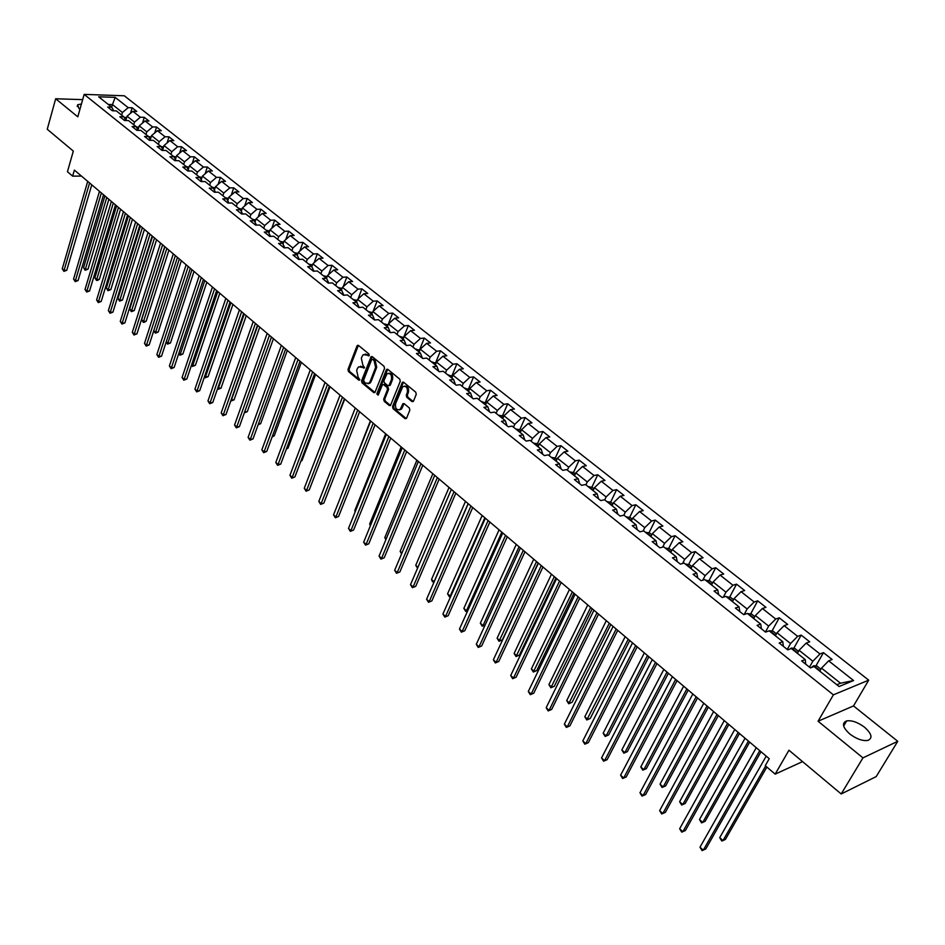 <?xml version="1.0" encoding="UTF-8"?>
<svg xmlns="http://www.w3.org/2000/svg" width="945" height="945" viewBox="0 0 945 945"><rect width="100%" height="100%" fill="white"/><g stroke="black" fill="none" stroke-linecap="round" stroke-linejoin="round"><path stroke-width="1.42" d="M369.294 355.485L368.963 353.997L358.486 345.445L356.997 345.964L347.996 369.448L348.469 371.55L358.805 380.162L359.844 379.819L358.167 377.22L356.655 370.464L357.411 368.515L358.568 366.825L364.557 367.699L362.868 365.101L361.344 358.32L362.1 356.348L363.293 354.635L369.294 355.485M864.592 727.272C857.954 722.323 851.988 720.196 846.696 720.881C841.582 723.008 842.609 727.378 849.779 733.97C856.394 738.943 862.372 741.104 867.711 740.467C872.896 738.281 871.869 733.887 864.592 727.272M81.424 103.997L77.667 104.741L78.86 108.427L79.947 109.218M411.949 401.554L413.52 401.082L416.249 394.36L415.753 392.187L403.609 382.276L402.393 382.276L392.541 406.504L393.026 408.653L405.015 418.635L406.574 418.174L409.835 410.142L409.35 407.968L404.176 403.704L402.936 403.704L400.184 409.409C396.652 410.496 395.116 408.583 395.577 403.645L402.735 386.718C406.279 385.643 407.815 387.58 407.33 392.506L406.267 395.128L406.763 397.29L411.949 401.554L413.225 401.53M82.664 99.638L55.672 98.764L47.25 129.264L73.32 151.094L67.449 171.718L72.635 176.136L74.371 170.076L769.242 758.705L765.249 765.686L775.172 774.132L802.565 761.611M862.95 757.878L897.75 741.305L853.512 705.939L818.063 721.224L862.95 757.878L841.204 793.965L788.957 750.224L775.172 774.132M818.063 721.224L833.384 694.847L84.152 94.382L124.338 95.788L868.703 680.164L833.384 694.847M55.672 98.764L77.797 116.826L84.152 94.382M384.532 368.455L384.048 366.306L372.259 356.69L371.125 356.667L361.592 380.764L362.065 382.879L373.712 392.565L374.881 392.588L384.532 368.455M387.816 369.389L399.782 379.158L400.267 381.319L390.462 405.511L389.245 405.499L384.178 401.282L383.694 399.144L387.497 389.576L387.013 387.438L383.646 384.662L382.465 384.639L378.201 395.093L376.807 393.923L386.292 369.897L387.816 369.389M897.75 741.305L876.204 776.589L841.204 793.965M823.461 652.652L819.976 653.975L806.191 643.096L809.7 641.809L801.171 635.087L797.651 636.351L784.102 625.649L787.646 624.421L779.259 617.817L775.715 619.022L762.402 608.509L765.958 607.34L757.725 600.843L754.145 601.989L741.057 591.653L744.648 590.53L736.545 584.152L732.954 585.25L720.078 575.08L723.693 574.017L715.731 567.732L712.105 568.784L699.442 558.79L703.08 557.774L695.248 551.596L691.598 552.601L679.16 542.773L682.822 541.804L675.108 535.72L671.446 536.677L659.197 527.003L662.882 526.082L655.298 520.104L651.613 521.014L639.564 511.505L643.261 510.631L635.808 504.748L632.099 505.599L620.251 496.243L623.972 495.416L616.624 489.628L612.903 490.443L601.244 481.229L604.977 480.45L597.748 474.756L594.015 475.524L582.533 466.464L586.29 465.72L579.179 460.109L575.422 460.841L564.118 451.923L567.886 451.214L560.893 445.697L557.125 446.383L545.997 437.606L549.777 436.944L542.891 431.511L539.099 432.16L528.16 423.514L531.952 422.887L525.172 417.548L521.368 418.151L510.583 409.634L514.399 409.055L507.713 403.787L503.898 404.354L493.29 395.979L497.105 395.435L490.526 390.238L486.699 390.781L476.245 382.524L480.084 382.004L473.599 376.901L469.759 377.398L459.471 369.271L463.31 368.786L456.931 363.754L453.08 364.227L442.933 356.206L446.784 355.769L440.5 350.808L436.649 351.245L426.644 343.342L430.507 342.94L424.317 338.05L420.454 338.452L410.603 330.679L414.477 330.301L408.37 325.482L404.495 325.848L394.786 318.181L398.66 317.839L392.647 313.102L388.773 313.433L379.205 305.873L383.091 305.566L377.161 300.888L373.275 301.195L363.849 293.753L367.735 293.458L361.888 288.851L358.001 289.135L348.705 281.787L352.603 281.527L346.839 276.991L342.94 277.239L333.786 269.998L337.684 269.774L332.002 265.297L328.092 265.51L319.067 258.387L322.966 258.174L317.366 253.768L313.457 253.957L304.562 246.928L308.46 246.751L302.943 242.392L299.033 242.558L290.245 235.624L294.167 235.47L288.709 231.182L284.799 231.324L276.141 224.485L280.051 224.355L274.676 220.114L270.766 220.232L262.226 213.487L266.136 213.381L260.844 209.211L256.922 209.306L248.488 202.643L252.409 202.573L247.188 198.45L243.267 198.521L234.951 191.953L238.872 191.894L233.71 187.831L229.789 187.878L221.591 181.405L225.512 181.369L220.421 177.353L216.499 177.376L208.408 170.986L212.33 170.974L207.309 167.017L203.388 167.017L195.402 160.721L199.324 160.721L194.363 156.823L190.441 156.799L182.562 150.574L186.484 150.609L181.594 146.747L177.672 146.711L169.887 140.569L173.821 140.616L168.99 136.812L165.068 136.753L157.39 130.694L161.311 130.764L156.551 127.008L152.617 126.937L145.046 120.948L148.967 121.031L144.266 117.322L140.344 117.227L132.855 111.321L136.789 111.427L132.135 107.765L128.213 107.659L115.172 97.359L98.67 96.803L111.699 107.175L107.695 107.057L112.337 110.766L116.341 110.872L123.819 116.826L119.814 116.731L124.516 120.487L128.52 120.582L136.092 126.606L132.087 126.535L136.848 130.339L140.864 130.41L148.53 136.517L144.526 136.458L149.357 140.309L153.362 140.368L161.134 146.558L157.13 146.522L162.02 150.42L166.036 150.456L173.915 156.728L169.899 156.716L174.86 160.674L178.865 160.674L186.85 167.041L182.846 167.041L187.866 171.057L191.882 171.045L199.974 177.483L195.958 177.518L201.049 181.582L205.065 181.546L213.275 188.079L209.258 188.126L214.421 192.248L218.437 192.189L226.753 198.816L222.736 198.887L227.969 203.057L231.986 202.986L240.408 209.696L236.404 209.79L241.707 214.031L245.712 213.924L254.264 220.728L250.26 220.846L255.646 225.146L259.651 225.016L268.309 231.915L264.305 232.068L269.762 236.415L273.766 236.262L282.555 243.267L278.562 243.432L284.091 247.85L288.095 247.673L297.002 254.772L293.009 254.973L298.62 259.45L302.613 259.237L311.661 266.443L307.668 266.667L313.362 271.215L317.355 270.979L326.521 278.279L322.54 278.539L328.305 283.146L332.297 282.886L341.606 290.292L337.613 290.576L343.484 295.253L347.465 294.958L356.903 302.483L352.922 302.79L358.876 307.538L362.845 307.208L372.424 314.839L368.455 315.181L374.492 320.001L378.461 319.646L388.182 327.395L384.213 327.761L390.344 332.652L394.301 332.262L404.165 340.129L400.207 340.531L406.433 345.492L410.378 345.079L420.395 353.052L416.45 353.489L422.758 358.521L426.703 358.072L436.873 366.176L432.928 366.648L439.342 371.763L443.276 371.267L453.6 379.5L449.666 380.008L456.175 385.194L460.097 384.674L470.575 393.026L466.665 393.569L473.268 398.837L477.178 398.282L487.821 406.763L483.923 407.342L490.632 412.693L494.53 412.103L505.339 420.714L501.441 421.328L508.256 426.774L512.155 426.136L523.128 434.877L519.254 435.539L526.176 441.067L530.05 440.394L541.202 449.277L537.339 449.974L544.367 455.584L548.23 454.876L559.57 463.901L555.719 464.645L562.866 470.35L566.705 469.582L578.222 478.761L574.383 479.552L581.647 485.34L585.487 484.537L597.193 493.857L593.365 494.696L600.748 500.59L604.564 499.74L616.459 509.213L612.655 510.087L620.156 516.076L623.96 515.179L636.044 524.818L632.264 525.739L639.895 531.834L643.675 530.889L655.972 540.682L652.204 541.65L659.953 547.84L663.709 546.848L676.218 556.806L672.474 557.833L680.365 564.13L684.097 563.078L696.808 573.213L693.087 574.288L701.107 580.691L704.828 579.592L717.751 589.893L714.054 591.027L722.216 597.535L725.902 596.389L739.061 606.867L735.387 608.048L743.691 614.675L747.353 613.47L760.737 624.125L757.087 625.366L765.544 632.111L769.171 630.847L782.791 641.69L779.176 643.002L787.776 649.853L791.378 648.53L805.246 659.575L801.655 660.933L810.408 667.914L813.976 666.532L839.066 686.519L853.607 680.542L828.67 660.839L832.143 659.492L823.461 652.652L815.866 665.989M797.379 653.314L799.08 650.29L812.842 661.228L809.463 667.17M805.707 664.17L805.246 659.575M812.842 661.228L819.976 653.975M799.08 650.29L806.191 643.096M775.372 635.784L777.038 632.772L790.552 643.521L787.256 649.439M783.37 646.345L782.791 641.69M790.552 643.521L797.651 636.351M777.038 632.772L784.102 625.649M753.732 618.55L755.362 615.549L768.651 626.11L765.415 632.016M761.41 628.815L760.737 624.125M768.651 626.11L775.715 619.022M755.362 615.549L762.402 608.509M732.47 601.611L734.064 598.61L747.129 608.993L744.152 614.522M739.829 611.592L739.061 606.867M747.129 608.993L754.145 601.989M734.064 598.61L741.057 591.653M711.55 584.955L713.109 581.966L725.961 592.172L723.303 597.193M718.625 594.665L717.751 589.893M725.961 592.172L732.954 585.25M713.109 581.966L720.078 575.08M690.984 568.571L692.52 565.594L705.147 575.635L702.785 580.195M697.764 578.021L696.808 573.213M705.147 575.635L712.105 568.784M692.52 565.594L699.442 558.79M670.761 552.471L672.261 549.506L684.688 559.381L682.573 563.504M677.27 561.661L676.218 556.806M684.688 559.381L691.598 552.601M672.261 549.506L679.16 542.773M650.869 536.618L652.345 533.665L664.559 543.375L662.681 547.12M657.094 545.56L655.972 540.682M664.559 543.375L671.446 536.677M652.345 533.665L659.197 527.003M631.307 521.038L632.737 518.096L644.762 527.641L643.096 531.031M637.261 529.732L636.044 524.818M644.762 527.641L651.613 521.014M632.737 518.096L639.564 511.505M612.053 505.705L613.459 502.764L625.295 512.166L623.806 515.214M617.758 514.163L616.459 509.213M625.295 512.166L632.099 505.599M613.459 502.764L620.251 496.243M593.106 490.609L594.488 487.691L606.123 496.94L604.729 499.87M598.563 498.842L597.193 493.857M606.123 496.94L612.903 490.443M594.488 487.691L601.244 481.229M574.465 475.76L575.812 472.843L587.27 481.95L585.9 484.868M579.675 483.769L578.222 478.761M587.27 481.95L594.015 475.524M575.812 472.843L582.533 466.464M556.109 461.148L557.444 458.242L568.713 467.208L567.366 470.114M561.082 468.933L559.57 463.901M568.713 467.208L575.422 460.841M557.444 458.242L564.118 451.923M538.048 446.761L539.347 443.866L550.451 452.69L549.128 455.584M542.796 454.332L541.202 449.277M550.451 452.69L557.125 446.383M539.347 443.866L545.997 437.606M520.27 432.597L521.534 429.715L532.46 438.397L531.173 441.28M524.794 439.957L523.128 434.877M532.46 438.397L539.099 432.16M521.534 429.715L528.16 423.514M502.752 418.647L504.004 415.776L514.765 424.329L513.501 427.199M507.063 425.817L505.339 420.714M514.765 424.329L521.368 418.151M504.004 415.776L510.583 409.634M485.506 404.909L486.734 402.05L497.33 410.473L496.09 413.343M489.604 411.878L487.821 406.763M497.33 410.473L503.898 404.354M486.734 402.05L493.29 395.979M468.531 391.384L469.736 388.537L480.166 396.829L478.95 399.688M472.429 398.164L470.575 393.026M480.166 396.829L486.699 390.781M469.736 388.537L476.245 382.524M451.804 378.071L452.986 375.224L463.263 383.386L462.07 386.245M455.502 384.662L453.6 379.5M463.263 383.386L469.759 377.398M452.986 375.224L459.471 369.271M435.326 364.947L436.484 362.112L446.607 370.156L445.438 372.991M438.834 371.35L436.873 366.176M446.607 370.156L453.08 364.227M436.484 362.112L442.933 356.206M419.096 352.012L420.23 349.189L430.199 357.115L429.054 359.95M422.415 358.249L420.395 353.052M430.199 357.115L436.649 351.245M420.23 349.189L426.644 343.342M403.102 339.279L404.212 336.467L414.04 344.275L412.918 347.087M406.232 345.338L404.165 340.129M414.04 344.275L420.454 338.452M404.212 336.467L410.603 330.679M387.344 326.722L388.43 323.922L398.117 331.612L397.006 334.424M390.297 332.616L388.182 327.395M398.117 331.612L404.495 325.848M388.43 323.922L394.786 318.181M371.81 314.354L372.885 311.555L382.43 319.15L381.343 321.938M374.622 319.989L372.424 314.839M382.43 319.15L388.773 313.433M372.885 311.555L379.205 305.873M356.501 302.164L357.553 299.376L366.955 306.853L365.892 309.641M359.194 307.503L356.903 302.483M366.955 306.853L373.275 301.195M357.553 299.376L363.849 293.753M341.405 290.139L342.444 287.374L351.717 294.734L350.666 297.51M351.717 294.734L358.001 289.135M342.444 287.374L348.705 281.787M341.606 290.292L343.909 295.218M326.533 278.302L327.549 275.527L336.692 282.791L335.664 285.567M336.692 282.791L342.94 277.239M327.549 275.527L333.786 269.998M326.521 278.279L328.825 283.11M311.815 266.762L312.866 263.856L321.879 271.026L320.875 273.778M321.879 271.026L328.092 265.51M312.866 263.856L319.067 258.387M311.661 266.443L313.941 271.18M297.309 255.386L298.384 252.35L307.267 259.414L306.286 262.167M307.267 259.414L313.457 253.957M298.384 252.35L304.562 246.928M297.002 254.772L299.281 259.414M283.004 244.153L284.102 241.01L292.867 247.968L291.899 250.708M292.867 247.968L299.033 242.558M284.102 241.01L290.245 235.624M282.555 243.267L284.823 247.814M268.9 233.072L270.022 229.812L278.669 236.687L277.712 239.404M278.669 236.687L284.799 231.324M270.022 229.812L276.141 224.485M268.309 231.915L270.565 236.392M254.985 222.146L256.142 218.779L264.659 225.548L263.726 228.265M264.659 225.548L270.766 220.232M256.142 218.779L262.226 213.487M254.264 220.728L256.497 225.123M241.27 211.361L242.44 207.888L250.85 214.574L249.929 217.279M250.85 214.574L256.922 209.306M242.44 207.888L248.488 202.643M240.408 209.696L242.629 214.007M227.745 200.718L228.926 197.151L237.219 203.742L236.321 206.435M237.219 203.742L243.267 198.521M228.926 197.151L234.951 191.953M226.753 198.816L228.95 203.045M214.397 190.217L215.59 186.555L223.776 193.052L222.89 195.745M223.776 193.052L229.789 187.878M215.59 186.555L221.591 181.405M213.275 188.079L215.46 192.237M201.226 179.845L202.443 176.101L210.511 182.515L209.648 185.185M210.511 182.515L216.499 177.376M202.443 176.101L208.408 170.986M199.974 177.483L202.147 181.57M188.244 169.616L189.461 165.788L197.422 172.12L196.572 174.778M197.422 172.12L203.388 167.017M189.461 165.788L195.402 160.721M186.85 167.041L189.012 171.045M175.427 159.516L176.656 155.606L184.511 161.855L183.673 164.501M184.511 161.855L190.441 156.799M176.656 155.606L182.562 150.574M173.915 156.728L176.053 160.674M162.776 149.546L164.017 145.554L171.766 151.72L170.95 154.366M171.766 151.72L177.672 146.711M164.017 145.554L169.887 140.569M163.579 146.936L161.123 146.546L163.261 150.432M150.29 139.695L151.531 135.643L159.197 141.726L158.382 144.361M159.197 141.726L165.068 136.753M151.531 135.643L157.39 130.694M148.53 136.517L150.645 140.332M137.982 129.973L139.222 125.85L146.782 131.863L145.979 134.485M146.782 131.863L152.617 126.937M139.222 125.85L145.046 120.948M136.092 126.606L138.194 130.363M125.815 120.381L127.055 116.188L134.521 122.118L133.741 124.74M134.521 122.118L140.344 117.227M127.055 116.188L132.855 111.321M123.819 116.826L125.898 120.523M113.754 110.801L111.699 107.175L112.467 104.588L122.425 112.502L121.657 115.113M122.425 112.502L128.213 107.659M108.285 104.458L112.467 104.588L115.172 97.359M853.512 705.939L868.703 680.164M72.635 176.136L81.459 176.077M836.833 684.735L840.518 683.223L821.512 668.127L819.787 671.151M840.518 683.223L853.607 680.542M821.512 668.127L828.67 660.839M130.493 113.305L132.135 107.765M142.541 123.063L144.266 117.322M154.732 132.938L156.551 127.008M167.088 142.943L168.99 136.812M179.597 153.09L181.594 146.747M192.272 163.379L194.363 156.823M205.112 173.809L207.309 167.017M218.118 184.381L220.421 177.353M231.301 195.107L233.71 187.831M244.649 205.975L247.188 198.45M258.174 217.007L260.844 209.211M271.876 228.194L274.676 220.114M285.768 239.558L288.709 231.182M299.837 251.075L302.943 242.392M314.106 262.757L317.366 253.768M328.565 274.629L332.002 265.297M343.224 286.678L346.839 276.991M358.084 298.903L361.888 288.851M373.145 311.318L377.161 300.888M387.497 326.332L384.497 323.946L388.041 324.926L392.647 313.102M403.669 337.353L408.37 325.482M419.521 349.969L424.317 338.05M435.621 362.762L440.5 350.808M451.946 375.756L456.931 363.754M468.531 388.938L473.599 376.901M485.364 402.334L490.526 390.238M502.445 415.918L507.713 403.787M519.797 429.715L525.172 417.548M537.41 443.725L542.891 431.511M555.306 457.959L560.893 445.697M575.328 473.894L573.497 472.441L579.179 460.109M591.913 487.147L597.748 474.756M610.659 502.102L616.624 489.628M629.689 517.293L635.808 504.748M649.038 532.744L655.298 520.104M668.706 548.443L675.108 535.72M688.692 564.401L695.248 551.596M709.01 580.62L715.731 567.732M729.67 597.122L736.545 584.152M750.673 613.896L757.725 600.843M772.03 630.965L779.259 617.817M793.765 648.317L801.171 635.087M369.223 355.627L365.278 354.021M360.529 366.211L364.498 367.829M358.391 345.374L349.095 369.33L349.567 371.42L359.797 379.937M372.141 356.608L362.691 380.622L363.163 382.737L374.941 392.529M372.637 359.431L371.574 359.785L363.518 380.469L365.278 383.138L368.963 383.209L370.074 381.591L375.614 367.428L374.078 360.6L372.637 359.431L373.724 359.301L372.495 359.336M368.066 383.753L370.062 383.079L371.161 381.449L370.074 381.591M373.724 359.301L375.165 360.482L376.712 367.298L371.161 381.449M383.434 384.52L384.745 384.52L388.1 387.296L388.584 389.434L384.792 398.991L385.265 401.129L390.509 405.464M387.686 369.294L377.894 393.781L378.142 395.199M391.466 379.595C391.951 374.752 390.462 372.826 386.989 373.807L383.894 380.681L384.379 382.819L387.745 385.595L388.938 385.595L391.466 379.595L392.553 379.453C393.203 375.307 391.962 373.24 388.82 373.228M388.986 385.56L390.368 384.969L389.269 385.099M392.553 379.453L390.368 384.969M404.602 386.08C407.803 386.08 409.079 388.171 408.417 392.364L407.366 394.975L407.85 397.148L413.036 401.401M399.416 409.906L401.271 409.244L402.097 408.004L401.011 408.157M402.936 403.704L403.964 403.562L402.097 408.004M403.456 382.17L393.64 406.35L394.124 408.5L406.303 418.6M126.63 117.664L124.114 117.357M104.895 195.934L83.562 267.695L85.369 269.313L88.003 269.183L108.864 199.3M126.335 118.633L124.917 118.786M125.461 119.743L126.11 119.401M88.003 269.183L85.18 270.27L85.369 269.313L106.761 197.517M85.18 270.27L83.562 267.695M89.586 182.976L64.059 270.412L62.264 268.782L87.708 181.381M91.76 184.818L66.752 270.282L64.059 270.412L63.894 271.38L62.264 268.782M66.752 270.282L63.894 271.38M138.785 127.291L136.293 126.961M116.589 205.845L94.89 277.842L96.721 279.484L99.355 279.33L120.57 209.223M138.49 128.296L137.096 128.39M137.627 129.359L138.265 129.028M99.355 279.33L97.571 280.37L96.508 280.429L96.721 279.484L118.468 207.439M96.508 280.429L94.89 277.842M151.105 137.049L148.625 136.682M128.425 215.873L106.36 288.119L108.202 289.772L110.837 289.607L132.43 219.264M150.787 138.076L149.428 138.124M149.96 139.092L150.574 138.797M110.837 289.607L107.99 290.717L108.202 289.772L130.339 217.492M107.99 290.717L106.36 288.119M101.363 192.945L75.399 280.7L73.568 279.035L99.473 191.339M103.537 194.788L78.081 280.547L75.399 280.7L75.21 281.645L73.568 279.035M78.081 280.547L75.21 281.645M113.294 203.057L86.869 291.107L85.026 289.43L111.38 201.427M115.455 204.888L89.562 290.942L86.869 291.107L86.668 292.052L85.026 289.43M89.562 290.942L86.668 292.052M140.415 226.02L117.96 298.514L119.838 300.191L122.472 300.014L144.431 229.434M163.261 147.987L161.914 147.975M162.457 148.956L163.048 148.672M122.472 300.014L119.602 301.124L119.838 300.191L142.352 227.662M119.602 301.124L117.96 298.514M176.231 156.953L173.679 156.539M152.558 236.309L129.713 309.039L131.615 310.74L134.249 310.551L156.587 239.735M175.888 158.039L174.577 157.957M134.249 310.551L131.367 311.673L131.615 310.74L154.519 237.975M131.367 311.673L129.713 309.039M189.035 167.1L186.401 166.674M164.855 246.728L141.62 319.705L143.534 321.43L146.18 321.217L168.907 250.165M188.681 168.222L187.417 168.08M146.18 321.217L144.325 322.269L143.274 322.351L143.534 321.43L166.84 248.417M143.274 322.351L141.62 319.705M125.39 213.298L98.493 301.644L96.614 299.943L123.441 211.645M127.528 215.117L101.186 301.467L98.493 301.644L98.28 302.589L96.614 299.943M101.186 301.467L98.28 302.589M137.627 223.67L110.258 312.322L108.368 310.598L135.655 221.992M139.765 225.477L112.951 312.122L110.258 312.322L110.033 313.256L108.368 310.598M112.951 312.122L110.033 313.256M150.031 234.171L122.177 323.131L120.263 321.383L148.034 232.482M152.157 235.978L124.87 322.918L122.177 323.131L121.94 324.052L120.263 321.383M124.87 322.918L121.94 324.052M202.029 177.388L199.3 176.951M153.799 330.62L155.618 332.25L158.252 332.026L181.381 260.725M201.651 178.546L200.423 178.333M158.252 332.026L155.334 333.16L179.326 258.989M155.334 333.16L153.763 330.715M162.599 244.814L134.249 334.081L132.3 332.309L160.567 243.101M164.713 246.61L136.942 333.845L134.249 334.081L133.989 335.002L132.3 332.309M136.942 333.845L133.989 335.002M215.188 187.807L212.365 187.358M166.261 341.783L167.844 343.2L170.478 342.964L194.008 271.428M214.787 189.012L213.629 188.716M170.478 342.964L167.548 344.11L191.965 269.703M167.548 344.11L166.166 342.09M175.333 255.611L146.475 345.173L144.502 343.378L173.278 253.874M177.436 257.394L149.168 344.925L146.475 345.173L146.203 346.083L144.502 343.378M149.168 344.925L146.203 346.083M228.525 198.367L225.607 197.895M178.9 353.111L180.235 354.304L182.869 354.044L206.813 282.272M228.111 199.619L226.989 199.265M182.869 354.044L179.916 355.202L204.781 280.559M179.916 355.202L178.723 353.607M188.232 266.537L158.866 356.407L156.87 354.588L186.153 264.777M190.335 268.309L161.56 356.135L158.866 356.407L158.571 357.316L156.87 354.588M161.56 356.135L158.571 357.316M242.038 209.069L239.026 208.585M191.693 364.569L192.78 365.55L195.426 365.266L219.783 293.269M241.601 210.381L240.55 209.967M195.426 365.266L192.449 366.447L217.763 291.556M192.449 366.447L191.457 365.29M201.32 277.617L171.411 367.782L169.391 365.951L199.206 275.834M203.399 279.377L174.116 367.499L171.411 367.782L171.104 368.692L169.391 365.951M174.116 367.499L171.104 368.692M255.752 219.913L252.622 219.429M204.663 376.193L205.49 376.937L208.136 376.642L232.931 304.396M255.28 221.295L254.311 220.823M208.136 376.642L205.148 377.823L230.923 302.695M205.148 377.823L204.356 377.114M214.574 288.839L184.133 379.323L182.078 377.457L212.436 287.032M216.641 290.599L186.826 379.016L184.133 379.323L183.802 380.209L182.078 377.457M186.826 379.016L183.802 380.209M269.644 230.911L266.419 230.403M217.811 387.97L221.012 388.171L246.255 315.677M269.124 232.399L268.203 231.832M221.012 388.171L218.011 389.352L244.259 313.988M228.005 300.226L197.009 391.006L194.93 389.116L225.843 298.396M230.06 301.975L199.714 390.687L197.009 391.006L196.666 391.891L194.93 389.116M199.714 390.687L196.666 391.891M283.736 242.062L280.393 241.542M231.135 399.912L234.065 399.841L259.757 327.112M282.862 243.869L282.212 242.983M234.065 399.841L231.041 401.034L257.772 325.434M241.625 311.767L210.073 402.842L207.959 400.94L239.428 309.901M243.668 313.492L212.767 402.511L210.073 402.842L209.707 403.728L207.959 400.94M212.767 402.511L209.707 403.728M298.018 253.366L294.568 252.835M271.463 337.046L244.649 412.02L247.283 411.666L273.436 338.712M297.191 255.138L296.411 254.299M247.283 411.666L244.33 412.87M255.433 323.462L223.303 414.843L221.165 412.918L253.213 321.572M257.465 325.186L225.997 414.489L223.303 414.843L222.925 415.717L221.165 412.918M225.997 414.489L222.925 415.717M312.511 264.848L308.944 264.281M258.434 423.974L260.678 423.655L287.304 350.453M311.708 266.537L310.81 265.769M260.678 423.655L258.127 424.801M269.431 335.321L236.711 427.01L234.549 425.049L267.175 333.408M271.451 337.034L239.404 426.632L236.711 427.01L236.309 427.872L234.549 425.049M239.404 426.632L236.309 427.872M327.183 276.519L323.521 275.893M272.432 436.07L274.263 435.799L301.361 362.372M326.344 278.137L325.411 277.393M274.263 435.799L272.125 436.897M283.63 347.347L250.307 439.342L248.11 437.358L281.338 345.409M285.638 349.048L253 438.941L250.307 439.342L249.893 440.193L248.11 437.358M253 438.941L249.893 440.193M342.078 288.367L338.31 287.67M286.63 448.332L288.024 448.119L315.618 374.444M341.169 289.95L340.224 289.194M288.024 448.119L286.394 448.981M298.029 359.537L264.08 451.84L261.859 449.82L295.714 357.576M300.014 361.226L266.773 451.426L264.08 451.84L263.643 452.679L261.859 449.82M266.773 451.426L263.643 452.679M357.175 300.368L353.3 299.612M301.042 460.747L301.975 460.593L330.077 386.694M356.206 301.927L355.249 301.16M301.975 460.593L300.888 461.172M312.63 371.917L278.054 464.515L275.81 462.471L310.279 369.92M314.602 373.582L280.748 464.078L278.054 464.515L277.594 465.342L275.81 462.471M280.748 464.078L277.594 465.342M372.495 312.559L368.515 311.732M315.665 473.327L344.736 399.109M371.468 314.083L370.487 313.303M327.442 384.461L292.218 477.367L289.938 475.288L325.056 382.441M329.392 386.115L294.911 476.894L291.745 478.182L289.938 475.288M294.911 476.894L291.745 478.182M386.942 326.403L385.95 325.612M342.468 397.183L306.582 490.384L304.266 488.293L340.046 395.14M344.405 398.825L309.275 489.9L306.085 491.199L304.266 488.293M309.275 489.9L306.085 491.199M403.81 337.471L399.617 336.491M402.641 338.912L401.637 338.109M370.393 420.844L340.33 497.731M357.706 410.095L321.158 503.602L318.808 501.476L355.249 408.016M359.632 411.725L323.84 503.094L320.638 504.406L318.808 501.476M323.84 503.094L320.638 504.406M419.828 350.205L415.505 349.154M418.576 351.599L417.56 350.796M385.666 433.779L354.753 510.666L355.403 511.245M355.202 511.741L354.753 510.666M373.18 423.195L335.924 517.01L333.55 514.848L370.688 421.092M375.07 424.813L338.605 516.466L335.38 517.789L333.55 514.848M338.605 516.466L335.38 517.789M436.07 363.128L431.629 361.994M434.759 364.486L433.72 363.66M401.164 446.914L369.672 524.026L370.7 524.947M370.381 525.727L369.672 524.026M388.867 436.495L350.914 530.594L348.504 528.409L386.34 434.346M390.746 438.09L353.595 530.039L350.347 531.373L348.504 528.409M353.595 530.039L350.347 531.373M452.56 376.24L448.001 375.035M451.167 377.563L450.115 376.724M416.887 460.227L384.816 537.587L386.221 538.851M385.832 539.808L384.816 537.587M404.803 449.985L366.117 544.391L363.671 542.158L402.227 447.812M406.657 451.556L368.786 543.8L365.526 545.147L363.671 542.158M368.786 543.8L365.526 545.147M469.299 389.553L464.609 388.265M467.834 390.828L466.759 389.978M432.845 473.74L400.16 551.348L401.979 552.967M401.566 553.924L400.16 551.348M420.962 463.676L381.544 558.377L379.051 556.121L418.363 461.467M422.805 465.235L384.213 557.763L380.93 559.121L379.051 556.121M384.213 557.763L380.93 559.121M486.297 403.078L481.477 401.696M484.75 404.306L483.663 403.444M449.04 487.466L415.741 565.299L417.962 567.284M417.548 568.24L415.741 565.299M437.37 477.579L397.195 572.576L394.667 570.284L434.724 475.335M439.189 479.115L399.853 571.938L396.546 573.308L394.667 570.284M399.853 571.938L396.546 573.308M503.555 416.804L502.256 415.776L498.606 415.339M501.925 417.985L500.826 417.111M465.472 501.382L431.534 579.45L434.086 581.742L468.129 503.626M433.956 582.321L432.385 581.553L431.534 579.45M433.401 582.463L434.228 581.707M454.037 491.695L413.071 586.975L410.508 584.648L451.344 489.415M455.821 493.207L415.729 586.313L412.41 587.695L410.508 584.648M415.729 586.313L412.41 587.695M521.085 430.743L519.655 429.609L515.994 429.195M519.36 431.877L518.25 430.979M482.151 515.509L447.564 593.814L450.163 596.141L484.844 517.789M450.682 596.472L449.442 596.85L447.564 593.814M449.442 596.85L450.919 595.941M470.941 506.024L429.184 601.587L426.585 599.236L468.224 503.709M472.713 507.512L431.841 600.902L428.498 602.296L426.585 599.236M431.841 600.902L428.498 602.296M538.886 444.906L537.327 443.666L533.653 443.252M537.079 445.981L535.933 445.083M499.078 529.85L463.841 608.391L466.464 610.742L501.819 532.177M467.751 610.683L465.731 611.439L463.841 608.391M465.731 611.439L467.893 610.364M488.116 520.565L445.544 616.423L442.91 614.037L485.352 518.226M489.864 522.042L448.19 615.715L444.823 617.12L442.91 614.037M448.19 615.715L444.823 617.12M556.959 459.282L555.27 457.935L551.585 457.545M555.069 460.309L553.912 459.388M516.277 544.414L480.343 623.18L483.013 625.578L519.053 546.765M485.092 625.082L482.245 626.251L480.343 623.18M482.245 626.251L485.139 624.976M505.563 535.342L462.152 631.484L459.471 629.063L502.752 532.956M507.276 536.795L464.786 630.74L461.396 632.17L459.471 629.063M464.786 630.74L461.396 632.17M573.497 472.441L569.811 472.051M533.724 559.204L497.105 638.194L499.81 640.627L502.374 639.871L538.178 562.972M573.343 474.862L572.162 473.929M502.374 639.871L499.019 641.289L536.547 561.59M499.019 641.289L497.105 638.194M523.282 550.344L479.009 646.782L476.292 644.313L520.423 547.923M524.959 551.774L481.643 646.002L478.229 647.443L476.292 644.313M481.643 646.002L478.229 647.443M593.992 488.73L592.019 487.171L588.322 486.793M551.455 574.217L514.115 653.432L516.868 655.901L519.419 655.109L555.92 577.997M591.901 489.652L590.719 488.707M519.419 655.109L516.041 656.551L554.313 576.639M516.041 656.551L514.115 653.432M541.272 565.594L496.125 662.303L493.361 659.799L538.366 563.137M542.926 567L498.747 661.488L495.31 662.953L493.361 659.799M498.747 661.488L495.31 662.953M612.951 503.815L610.836 502.126L607.127 501.771M569.457 589.467L531.385 668.906L534.173 671.411L536.725 670.596L573.934 593.259M610.765 504.677L609.56 503.72M536.725 670.596L533.323 672.037L572.363 591.924M533.323 672.037L531.385 668.906M559.558 581.081L513.501 678.061L510.702 675.521L556.605 578.576M561.176 582.451L516.112 677.222L512.662 678.699L510.702 675.521M516.112 677.222L512.662 678.699M632.229 519.148L629.949 517.34L626.228 516.998M587.743 604.954L548.915 684.617L551.75 687.157L554.29 686.306L592.231 608.757M629.937 519.951L628.708 518.97M554.29 686.306L550.864 687.771L590.696 607.458M550.864 687.771L548.915 684.617M578.127 596.815L531.149 694.079L528.302 691.492L575.127 594.275M579.722 598.161L533.76 693.205L530.287 694.681L528.302 691.492M533.76 693.205L530.287 694.681M651.814 534.728L649.38 532.791L645.659 532.46M606.312 620.688L566.728 700.576L569.599 703.151L572.127 702.265L610.824 624.503M649.428 535.461L648.175 534.468M572.127 702.265L568.689 703.753L609.312 623.227M568.689 703.753L566.728 700.576M597.004 612.797L549.08 710.333L546.186 707.71L593.956 610.222M598.563 614.12L551.667 709.423L548.171 710.923L546.186 707.71M551.667 709.423L548.171 710.923M671.73 550.569L669.131 548.502L665.398 548.194M625.177 636.67L584.813 716.771L587.731 719.393L590.247 718.472L629.713 640.509M669.225 551.242L667.961 550.226M590.247 718.472L586.786 719.972L628.236 639.257M586.786 719.972L584.813 716.771M616.187 629.051L567.284 726.847L564.342 724.189L613.092 626.429M617.711 630.35L569.87 725.902L566.35 727.426L564.342 724.189M569.87 725.902L566.35 727.426M691.964 566.669L689.212 564.472L685.468 564.177M644.36 652.912L603.17 733.226L606.147 735.883L608.651 734.938L648.896 656.763M689.354 567.272L688.066 566.244M608.651 734.938L605.154 736.45L606.147 735.883L647.455 655.547M605.154 736.45L603.17 733.226M635.678 645.565L585.782 743.632L582.805 740.915L632.536 642.895M637.178 646.829L588.357 742.652L584.813 744.188L582.805 740.915M588.357 742.652L584.813 744.188M712.554 583.041L709.624 580.702L705.868 580.431M663.839 669.426L621.834 749.94L624.846 752.645L627.338 751.653L668.399 673.277M709.825 583.573L708.514 582.533M627.338 751.653L623.83 753.189L624.846 752.645L666.993 672.096M623.83 753.189L621.834 749.94M655.499 662.351L604.576 760.678L601.552 757.925L652.298 659.645M656.964 663.591L607.139 759.662L603.583 761.209L601.552 757.925M607.139 759.662L603.583 761.209M733.485 599.685L730.379 597.216L726.622 596.957M683.648 686.2L640.781 766.927L643.852 769.667L646.333 768.651L688.22 690.074M730.639 600.158L729.304 599.095M646.333 768.651L642.801 770.187L643.852 769.667L686.85 688.917M642.801 770.187L640.781 766.927M675.651 679.431L623.676 777.995L620.605 775.207L672.403 676.667M677.081 680.636L626.228 776.944L622.637 778.515L620.605 775.207M626.228 776.944L622.637 778.515M754.783 616.624L751.488 614.002L747.719 613.754M703.777 703.257L660.047 784.173L663.154 786.972L665.634 785.909L708.372 707.143M751.818 617.014L750.46 615.939M665.634 785.909L662.067 787.468L663.154 786.972L707.037 706.009M662.067 787.468L660.047 784.173M696.146 696.784L643.096 795.607L639.966 792.772L692.839 693.984M697.528 697.953L645.636 794.521L642.021 796.103L639.966 792.772M645.636 794.521L642.021 796.103M776.436 633.847L772.951 631.083L769.183 630.847M724.248 720.586L679.62 801.714L682.786 804.549L685.231 803.451L728.855 724.484M773.353 634.166L771.97 633.067M679.62 801.714L681.652 805.022L682.786 804.549L727.555 723.397M716.983 714.432L662.823 813.503L659.645 810.621L713.617 711.585M718.33 715.578L665.351 812.369L661.713 813.976L659.645 810.621M798.478 651.377L794.792 648.447L791.449 648.034L789.784 649.12M745.062 738.222L699.501 819.528L702.726 822.422L705.159 821.276L749.68 742.132M795.253 651.613L793.847 650.503M699.501 819.528L701.556 822.871L702.726 822.422L748.428 741.069M738.187 732.399L682.881 831.694L679.644 828.765L734.761 729.493M739.486 733.497L685.397 830.525L681.735 832.143L679.644 828.765M820.898 669.214L817.012 666.119L813.657 665.729L811.176 667.619M766.218 756.142L719.724 837.648L722.996 840.577L725.417 839.396L766.856 767.056M817.543 669.367L816.114 668.233M719.724 837.648L721.791 841.015L722.996 840.577L765.651 766.029M759.745 750.661L703.281 850.193L699.985 847.204L756.26 747.708M761.008 751.724L705.773 848.976L702.088 850.618L699.985 847.204M367.983 354.611L366.884 354.729M364.427 367.936L363.506 368.042M363.258 366.802L362.159 366.932M359.726 380.055L358.805 380.162M349.567 371.42L348.469 371.55M349.095 369.33L347.996 369.448M358.096 345.846L356.997 345.964M369.152 355.745L368.243 355.84M374.799 392.423L373.712 392.565M363.163 382.737L362.065 382.879M362.691 380.622L361.592 380.764M371.846 357.08L370.747 357.198M376.712 367.298L375.614 367.428M375.165 360.482L374.078 360.6M390.344 405.346L389.245 405.499M385.265 401.129L384.178 401.282M384.792 398.991L383.694 399.144M388.584 389.434L387.497 389.576M388.1 387.296L387.013 387.438M384.745 384.52L383.646 384.662M377.894 393.781L376.807 393.923M387.379 369.767L386.292 369.897M407.85 397.148L406.763 397.29M407.366 394.975L406.267 395.128M408.417 392.364L407.33 392.506M403.704 404.023L402.617 404.176M406.102 418.47L405.015 418.635M394.124 408.5L393.026 408.653M393.64 406.35L392.541 406.504M403.149 382.63L402.062 382.772M126.394 118.432L124.941 117.274M125.236 119.353L125.472 118.562M138.537 128.107L137.025 126.89M137.368 128.886L137.58 128.201M150.846 137.899L149.263 136.635M163.308 147.822L161.654 146.51M175.935 157.886L174.211 156.516M188.728 168.068L186.945 166.639M201.698 178.392L199.832 176.904M214.846 188.858L212.897 187.311M228.158 199.466L226.138 197.859M241.66 210.215L239.558 208.538M255.339 221.106L253.165 219.37M269.219 232.151L266.951 230.356M283.276 243.349L280.937 241.483M297.545 254.713L295.112 252.776M312.004 266.23L309.487 264.222M326.675 277.913L324.064 275.834M341.558 289.749L338.853 287.599M356.643 301.774L353.843 299.541M371.952 313.964L369.058 311.649M403.255 338.889L400.148 336.408M419.249 351.623L416.036 349.059M435.491 364.546L432.172 361.9M451.97 377.669L448.532 374.941M468.696 390.994L465.153 388.171M485.683 404.519L482.021 401.601M502.929 418.245L499.137 415.233M520.447 432.196L516.525 429.077M538.225 446.359L534.185 443.134M556.298 460.747L552.128 457.415M574.654 475.359L570.343 471.921M593.295 490.207L588.853 486.663M612.242 505.291L607.659 501.641M631.508 520.624L626.759 516.856M651.081 536.217L646.191 532.318M670.974 552.057L665.93 548.029M691.197 568.158L685.987 564.011M711.774 584.542L706.399 580.254M732.682 601.197L727.142 596.779M753.956 618.136L748.239 613.577M775.597 635.359L769.702 630.669M797.615 652.889L791.532 648.046M820.024 670.737L813.739 665.729M843.649 726.043L846.696 720.881M77.195 106.442L77.667 104.741M358.297 345.315L357.387 345.409M372.058 356.56L371.125 356.667M370.062 383.079L368.963 383.209M390.025 385.465L388.938 385.595M387.627 369.259L386.647 369.377M401.271 409.244L400.184 409.409M403.42 382.146L402.393 382.276"/></g></svg>
